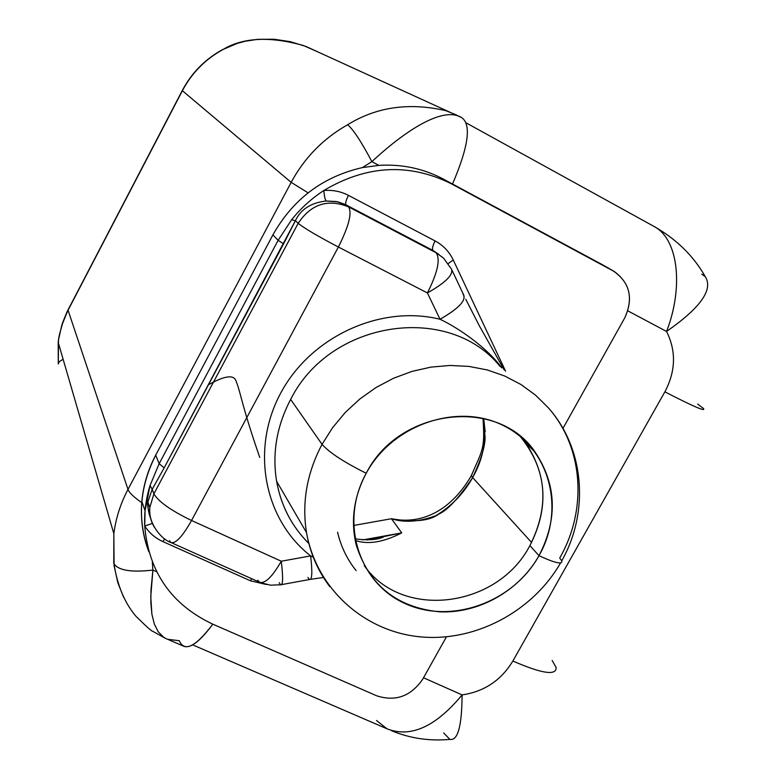 <?xml version="1.0" encoding="UTF-8"?>
<svg xmlns="http://www.w3.org/2000/svg" width="779" height="779" viewBox="0 0 779 779"><rect width="100%" height="100%" fill="white"/><g stroke="black" fill="none" stroke-linecap="round" stroke-linejoin="round"><path stroke-width="1.17" d="M443.66 732.932L449.873 739.398C457.828 740.926 461.898 726.096 462.093 694.907L423.523 677.769L462.093 694.907C484.236 691.635 501.15 680.34 512.855 661.04C541.95 673.65 556.381 675.831 556.148 667.584C556.381 675.831 541.95 673.65 512.855 661.04L664.876 391.847C693.466 406.56 706.29 412.081 703.359 408.42L697.653 404.058M391.545 730.731C410.017 738.365 429.463 741.257 449.873 739.398C457.828 740.926 461.898 726.096 462.093 694.907C484.236 691.635 501.15 680.34 512.855 661.04L664.876 391.847C675.773 371.164 676.328 351.027 666.542 331.455L627.835 310.86L666.542 331.455C700.399 307.909 713.34 289.691 705.355 276.779L701.821 274.169M167.31 639.247L163.902 637.436L158.303 631.915L154.33 624.057L151.895 614.232L150.775 596.685L152.888 570.072L152.314 562.087L152.888 570.072L150.97 590.278L150.844 602.839L151.895 614.232L154.33 624.057L158.303 631.915L163.902 637.436L167.31 639.247L179.326 640.737C184.428 652.432 195.587 646.901 212.803 624.164C199.502 642.169 189.521 649.404 182.851 645.859L168.712 639.763M452.521 184.01C468.335 147.065 471.499 125.01 462.015 117.843C471.499 125.01 468.335 147.065 452.521 184.01M462.979 294.043C467.03 299.72 459.376 308.124 440.008 319.263L427.418 292.943C446.153 282.31 454.089 274.169 451.226 268.531C454.089 274.169 446.153 282.31 427.418 292.943L338.388 247.031L191.546 520.489C171.039 510.566 158.488 501.676 153.891 493.828L298.172 223.31C311.006 204.069 327.793 198.587 348.534 206.863L346.042 204.906L433.036 250.497L346.042 204.906C345.155 203.514 345.964 200.339 348.466 195.373C345.964 200.339 345.155 203.514 346.042 204.906L336.44 201.527L326.177 201.011L337.872 201.839L344.737 204.254L348.534 206.863C327.793 198.587 311.006 204.069 298.172 223.31L295.387 220.71C300.772 209.288 311.035 202.725 326.177 201.011C325.047 199.57 324.268 196.065 323.84 190.504C366.519 165.119 408.956 162.84 451.158 183.678L614.446 271.608C630.036 283.293 633.493 298.688 624.797 317.813L562.974 428.392L624.797 317.813C633.668 297.977 629.802 282.339 613.2 270.897L443.494 179.151C423.591 168.566 402.052 163.98 378.867 165.372C402.052 163.98 423.591 168.566 443.494 179.151L603.491 265.279L451.158 183.678C408.956 162.84 366.519 165.119 323.84 190.504C332.604 189.784 340.803 191.41 348.466 195.373L435.081 240.935C443.193 245.307 449.249 251.656 453.251 259.982L505.581 371.164L453.251 259.982C449.249 251.656 443.193 245.307 435.081 240.935L348.466 195.373C340.803 191.41 332.604 189.784 323.84 190.504C311.551 198.509 300.811 208.256 291.628 219.746L278.132 240.302L272.903 234.888C293.079 199.054 322.896 176.629 362.352 167.602L378.867 165.372L371.865 161.633L362.352 167.602L378.867 165.372L371.865 161.633C402.87 132.81 442.608 105.087 462.015 117.843C442.608 105.087 402.87 132.81 371.865 161.633L362.352 167.602C322.896 176.629 293.079 199.054 272.903 234.888L155.712 455.14L272.903 234.888L278.132 240.302L159.15 463.7L150.045 485.492L145.06 510.722L144.719 525.991C148.653 571.747 171.205 604.407 212.385 623.979L376.715 695.813C395.644 701.86 411 696.29 422.783 679.103L446.396 636.881L422.783 679.103C411 696.29 395.644 701.86 376.715 695.813L212.385 623.979C171.205 604.407 148.653 571.747 144.719 525.991C149.208 532.914 155.284 538.123 162.957 541.619C155.284 538.123 149.208 532.914 144.719 525.991C144.144 512.368 145.916 498.872 150.045 485.492L159.15 463.7L164.165 467.867L152.197 489.309L148.117 501.121L152.197 489.309L153.891 493.828L149.811 507.489C149.276 514.539 150.746 521.063 154.232 527.071C150.746 521.063 149.276 514.539 149.811 507.489L153.891 493.828L298.172 223.31L295.387 220.71L291.628 219.746C300.811 208.256 311.551 198.509 323.84 190.504C324.268 196.065 325.047 199.57 326.177 201.011C311.035 202.725 300.772 209.288 295.387 220.71L164.165 467.867L283.605 243.837L278.132 240.302L291.628 219.746L295.387 220.71L283.605 243.837L278.132 240.302L159.15 463.7L164.165 467.867L152.197 489.309L153.891 493.828C158.488 501.676 171.039 510.566 191.546 520.489L281.287 561.221L310.665 555.904L313.226 557.082M353.481 525.494L391.438 518.726L401.73 532.894L362.683 539.925L401.73 532.894C383.336 542.33 367.824 544.833 355.185 540.402C367.824 544.833 383.336 542.33 401.73 532.894L367.221 539.964L401.73 532.894L391.438 518.726C404.32 522.884 419.112 521.881 435.802 515.708C451.46 506.253 463.739 493.535 472.629 477.576C458.802 498.151 447.477 510.352 438.645 514.159C429.628 520.985 413.892 522.505 391.438 518.726L353.481 525.494M148.886 551.892C137.094 519.71 139.373 487.469 155.712 455.14L159.15 463.7L155.712 455.14C147.913 469.922 143.287 485.385 141.846 501.53C140.395 519.087 142.742 535.874 148.886 551.892M221.625 50.099L222.171 50.002C204.945 59.623 191.683 73.197 182.383 90.724L67.997 309.945L61.638 325.856L58.493 339.887L58.279 363.939L58.182 342.263L59.292 335.174L63.177 321.289L68.065 310.237L127.99 489.416C129.256 492.737 133.842 497.148 141.749 502.63C133.842 497.148 129.256 492.737 127.99 489.416L291.171 182.354L308.094 192.851L291.171 182.354L182.383 90.724L68.065 310.237L127.99 489.416C120.531 503.546 115.818 518.308 113.851 533.693L114.094 565.797L117.843 582.789L123.53 597.084M485.044 435.636C485.648 444.712 481.51 458.685 472.629 477.576L531.59 542.457L472.629 477.576L471.285 475.687L472.103 474.207L471.285 475.687L472.629 477.576C483.223 459.113 486.885 439.414 483.632 418.489L485.181 431.585M529.895 545.592C550.013 505.6 546.77 469.182 520.158 436.347L525.913 443.339C547.189 475.317 548.523 509.398 529.895 545.592L539 555.69C557.93 518.98 556.625 484.431 535.095 452.034C498.151 396.774 399.023 408.099 366.218 473.272C343.89 462.113 329.176 452.472 322.048 444.351L332.575 427.71L345.253 412.481L359.849 398.984L376.053 387.504L393.541 378.243L411.955 371.408L430.933 367.123L450.067 365.448L469.007 366.412L487.352 369.967L504.763 376.043L520.908 384.475L535.475 395.099L548.221 407.68L535.475 395.099L520.908 384.475L504.763 376.043L487.352 369.967L469.007 366.412L450.067 365.448L430.933 367.123L411.955 371.408L393.541 378.243L376.053 387.504L359.849 398.984L345.253 412.481L332.575 427.71L322.048 444.351L290.655 399.432C330.238 319.926 449.191 302.807 500.099 366.471C449.191 302.807 330.238 319.926 290.655 399.432L322.048 444.351C306.916 472.999 301.736 502.397 306.498 532.573C301.736 502.397 306.916 472.999 322.048 444.351C329.176 452.472 343.89 462.113 366.218 473.272C339.303 521.764 358.408 582.867 404.963 603.501C451.148 624.846 513.108 602.371 539 555.69C565.564 509.33 549.877 448.461 503.633 425.694C457.799 402.217 392.421 424.458 366.218 473.272C353.822 496.739 350.472 520.586 356.169 544.813C368.993 585.097 396.715 607.435 439.356 611.807C478.696 613.794 519.184 590.891 539 555.69C555.115 563.11 562.701 564.824 561.747 560.831C562.701 564.824 555.115 563.11 539 555.69L529.895 545.592C497.762 607.795 402.256 620.415 364.202 565.544C402.256 620.415 497.762 607.795 529.895 545.592M559.712 558.046C587.541 509.758 583.5 447.438 548.221 407.68C584.474 448.227 589.557 511.715 561.747 560.831L559.712 558.046M266.36 584.513L250.429 580.793L162.957 541.619L164.642 538.864L162.957 541.619L250.429 580.793L266.36 584.513M152.392 523.439L144.719 525.991L152.392 523.439M152.888 570.072C131.933 572.565 118.973 570.559 114.016 564.045L113.773 563.392C117.95 570.384 130.979 572.604 152.888 570.072L156.628 571.728M58.279 363.939L59.243 361.651L63.128 359.265L59.243 361.651L58.279 363.939M222.171 50.002C242.347 37.499 269.417 36 303.391 45.513L317.949 51.92L305.884 46.438L290.324 41.676L274.159 39.232L257.683 39.33L245.356 41.219L237.293 43.381L221.976 49.914C204.76 59.516 191.507 73.07 182.237 90.588L66.906 312.126L62.33 323.392L58.844 337.482L58.182 342.263L113.851 533.693C115.818 518.308 120.531 503.546 127.99 489.416L291.171 182.354C304.531 157.67 323.353 138.467 347.638 124.747C323.353 138.467 304.531 157.67 291.171 182.354L182.383 90.724C191.683 73.197 204.945 59.623 222.171 50.002C242.347 37.499 269.417 36 303.391 45.513M445.812 110.667C409.15 102.224 376.423 106.918 347.638 124.747C353.286 129.47 361.359 141.759 371.865 161.633C361.359 141.759 353.286 129.47 347.638 124.747C376.423 106.918 409.141 102.224 445.802 110.657L456.815 115.117M603.491 265.279L613.579 271.102M433.036 250.497C431.936 249.007 432.618 245.823 435.081 240.935C432.618 245.823 431.936 249.007 433.036 250.497L438.859 254.382L433.036 250.497M448.266 263.545L453.251 259.982L448.266 263.545M452.112 270.42L463.466 294.481C466.446 300.363 458.627 308.63 440.008 319.263C459.308 328.3 487.82 348.417 501.744 367.873C487.82 348.417 459.308 328.3 440.008 319.263C380.688 304.531 310.889 336.489 280.752 393.015C250.234 449.395 264.198 519.914 310.665 555.904C312.496 572.399 312.106 580.267 309.497 579.518L307.9 577.453M329.751 586.597C317.735 570.744 309.993 552.739 306.498 532.573L276.594 481.218C281.024 505.717 291.813 526.526 308.961 543.645C291.813 526.526 281.024 505.717 276.594 481.218C272.075 453.174 276.759 425.909 290.655 399.432C276.759 425.909 272.075 453.174 276.594 481.218C280.976 505.717 291.755 526.497 308.932 543.557M251.695 578.709L250.429 580.793L251.695 578.709M151.438 520.518C148.565 513.614 147.455 507.148 148.117 501.121M152.197 489.309L150.035 485.492M348.534 206.863L435.997 252.688L443.553 258.112L435.997 252.688C440.641 258.901 437.779 272.319 427.418 292.943C437.779 272.319 440.641 258.901 435.997 252.688L348.534 206.863C352.283 212.667 348.904 226.056 338.388 247.031L191.546 520.489L281.287 561.221L310.665 555.904C264.198 519.914 250.234 449.395 280.752 393.015C310.889 336.489 380.688 304.531 440.008 319.263L427.418 292.943L338.388 247.031C317.851 236.251 304.443 228.344 298.172 223.31C304.443 228.344 317.851 236.251 338.388 247.031C348.904 226.056 352.283 212.667 348.534 206.863M450.749 268.112L443.553 258.112L450.749 268.112M279.184 582.702L280.644 584.795C282.991 585.594 283.205 577.736 281.287 561.221C283.205 577.736 282.991 585.594 280.644 584.795L270.323 585.165L260.352 582.585M310.665 555.904C312.496 572.399 312.106 580.267 309.497 579.518L281.745 584.591M257.859 580.258L259.465 582.195C264.86 584.084 272.134 577.093 281.287 561.221C272.134 577.093 264.86 584.084 259.465 582.195L170.864 542.476C175.518 544.024 182.413 536.692 191.546 520.489C182.413 536.692 175.518 544.024 170.864 542.476L169.559 540.655M356.139 570.637C347.132 559.38 340.949 546.576 337.57 532.223M113.773 563.392L113.851 533.693L114.016 564.045C117.395 585.545 124.669 602.917 135.858 616.179C146.238 626.423 151.856 631.467 152.733 631.302L165.547 638.42M386.988 728.803C410.679 738.083 435.704 726.788 462.093 694.907C435.704 726.788 410.679 738.083 386.988 728.803L376.481 720.468M556.148 667.584L552.165 660.446M259.728 457.409C241.315 404.116 240.584 391.983 236.3 381.768C234.508 374.456 225.501 375.303 209.298 384.32C225.501 375.303 234.508 374.456 236.3 381.768C240.584 391.983 241.315 404.106 259.728 457.409M652.403 225.55L653.24 225.998C679.074 238.647 683.417 288.357 666.542 331.455C700.399 307.919 713.34 289.691 705.355 276.779C693.495 255.833 676.24 238.968 653.581 226.183M466.232 122.936L653.23 225.988C679.074 238.647 683.417 288.366 666.542 331.455C676.328 351.027 675.773 371.164 664.876 391.847C693.466 406.56 706.29 412.081 703.359 408.42M482.98 418.342C485.083 449.006 482.717 449.298 471.285 475.687C452.842 507.733 424.312 525.591 391.438 518.726M354.893 538.844C367.776 540.499 377.289 539.876 383.453 536.994L366.899 539.974M535.095 452.034L525.913 443.339M170.864 542.476C162.188 539.954 147.786 523.527 149.811 507.489L148 502.455C147.046 504.169 148.049 509.875 150.999 519.593M145.06 510.722L141.846 501.53M305.884 46.438L461.149 117.347M504.256 370.035L479.484 326.06L465.754 299.272M323.431 577.463L310.724 579.303M440.554 255.892L443.553 258.112M306.498 532.573C316.352 588.116 363.131 630.649 418.489 636.667C473.895 642.753 532.145 612.284 560.549 562.954M192.656 644.866L386.842 728.725"/></g></svg>
